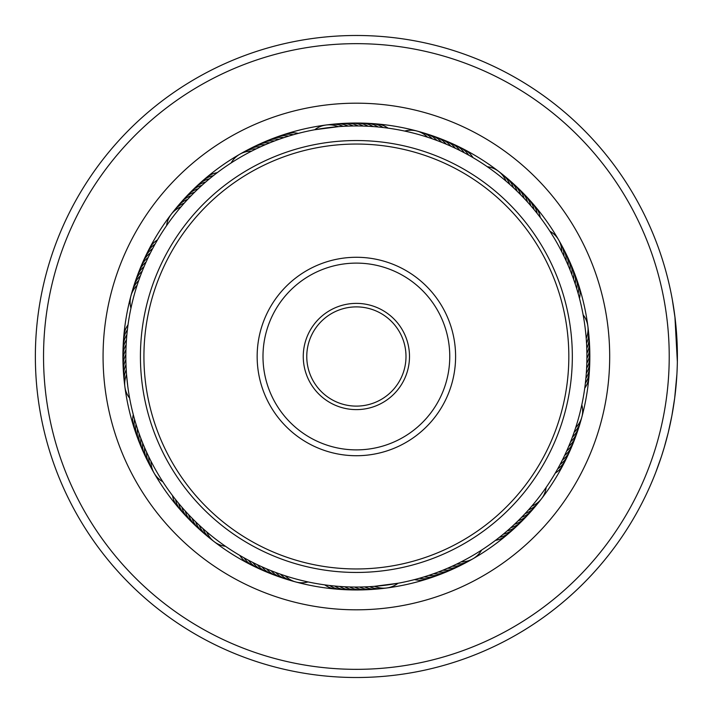 <?xml version="1.0" encoding="UTF-8"?>
<svg xmlns="http://www.w3.org/2000/svg" width="713" height="713" viewBox="0 0 713 713"><rect width="100%" height="100%" fill="white"/><g stroke="black" fill="none" stroke-linecap="round" stroke-linejoin="round"><path stroke-width="1.07" d="M369.566 43.939A312.847 312.847 0 0 0 43.814 343.309A312.847 312.847 0 0 0 343.185 669.061A312.847 312.847 0 0 0 668.946 369.69A312.847 312.847 0 0 0 369.566 43.939M342.846 677.225A321.01 321.01 0 0 1 35.65 342.962A321.01 321.01 0 0 1 369.913 35.775A321.01 321.01 0 0 1 677.109 370.038A321.01 321.01 0 0 1 342.846 677.225M367.061 103.412A253.311 253.311 0 0 1 609.463 367.177A253.311 253.311 0 0 1 345.698 609.588A253.311 253.311 0 0 1 103.296 345.823A253.311 253.311 0 0 1 367.061 103.412M346.536 589.758A233.463 233.463 0 0 0 589.633 366.348A233.463 233.463 0 0 0 366.224 123.242A233.463 233.463 0 0 0 123.117 346.652A233.463 233.463 0 0 0 346.536 589.758M674.703 398.006L671.878 415.741L668.277 432.479M667.68 434.859L666.503 439.404M665.532 442.942L664.748 445.705M664.543 446.427L663.429 450.161M664.997 444.832L663.776 449.012M663.215 450.839L662.582 452.88M661.896 455.028L661.076 457.532M660.773 458.459L661.272 456.962M661.53 456.168L664.124 447.835M664.266 447.363L668.197 432.773M674.694 398.006L676.895 374.432M677.341 350.662L677.261 347.169M676.494 332.481L675.71 323.649M675.398 320.743L675.113 318.265M677.35 361.758L674.917 316.67L672.314 299.603L675.14 318.488M675.425 321.019L677.341 350.743M674.997 317.365L675.746 324.041M676.093 327.677L676.209 328.987M676.521 380.136L675.879 387.631M660.425 459.484L655.889 472.006M655.835 472.149L661.263 456.971M158.134 238.802L157.511 239.862A23.351 23.351 -84.9 0 0 148.152 251.19M155.639 243.124L155.033 244.202A23.351 23.351 -86.1 0 0 145.924 255.726M153.224 247.5L152.644 248.587A23.351 23.351 -87.3 0 0 143.785 260.307M150.915 251.93L150.354 253.026A23.351 23.351 91.4 0 0 141.753 264.933M148.696 256.404L148.161 257.518A23.351 23.351 90.2 0 0 140.657 267.215M146.575 260.931L146.067 262.054A23.351 23.351 -91.1 0 0 137.983 274.318M144.552 265.494L144.071 266.626A23.351 23.351 87.7 0 0 136.254 279.068M142.636 270.111L142.172 271.252A23.351 23.351 86.4 0 0 134.632 283.854M140.809 274.755L140.381 275.913A23.351 23.351 -94.8 0 0 133.108 288.676M139.088 279.443L138.678 280.61A23.351 23.351 -96 0 0 131.691 293.533M137.475 284.175L137.092 285.343A23.351 23.351 0 0 0 130.951 308.203L131.344 306.403M218.267 171.895L217.287 172.644A23.351 23.351 -62.4 0 0 204.301 179.524M214.301 174.935L213.33 175.701A23.351 23.351 -63.6 0 0 200.505 182.858M208.276 179.819L209.453 178.838A23.351 23.351 -64.8 0 0 196.779 186.271M206.574 181.262L205.638 182.065A23.351 23.351 113.9 0 0 193.134 189.774M202.813 184.551L201.895 185.371A23.351 23.351 112.7 0 0 191.244 191.458M197.109 189.81L198.223 188.758A23.351 23.351 -68.6 0 0 186.057 197.002M195.505 191.36L194.622 192.225A23.351 23.351 110.2 0 0 182.644 200.727M191.966 194.89L191.102 195.763A23.351 23.351 108.9 0 0 179.311 204.533M188.499 198.481L187.662 199.382A23.351 23.351 -72.3 0 0 176.058 208.401M185.113 202.162L184.293 203.08A23.351 23.351 -73.5 0 0 172.894 212.34M181.815 205.905L181.013 206.841A23.351 23.351 0 0 0 166.592 225.611L167.644 224.096M294.603 134.383L293.408 134.721A23.351 23.351 -41.1 0 0 278.819 136.424M287.161 136.593L288.622 136.138A23.351 23.351 -42.3 0 0 274.068 138.153M277.705 139.793L279.139 139.276A23.351 23.351 135.2 0 0 264.692 141.932M273.026 141.548L274.452 141.005A23.351 23.351 -46.1 0 0 260.067 143.964M270.949 142.368L269.799 142.823A23.351 23.351 132.7 0 0 255.477 146.103M266.323 144.267L265.191 144.757A23.351 23.351 131.4 0 0 250.949 148.34M259.238 147.413L260.628 146.78A23.351 23.351 -49.8 0 0 246.466 150.666M254.728 149.57L256.11 148.901A23.351 23.351 -51 0 0 242.028 153.099M239.764 154.249A23.351 23.351 0 0 0 231.128 162.947L232.679 161.949M252.732 150.568L251.636 151.12A23.351 23.351 0 0 0 239.773 154.24M386.517 127.93L388.032 128.135A23.351 23.351 -17.4 0 0 373.986 123.821M369.129 126.308L373.371 126.584M374.111 126.638L375.484 126.745M348.728 123.287A23.351 23.351 -23.6 0 1 363.158 126.049L368.38 126.263M354.147 125.96L358.398 125.96M359.147 125.969L360.52 125.987M349.156 126.067L353.398 125.969M328.568 124.82A23.351 23.351 -28.5 0 1 343.185 126.335L348.407 126.094M326.037 125.016A23.351 23.351 0 0 0 314.727 129.748L338.434 126.656M339.183 126.593L338.203 126.673A23.351 23.351 0 0 0 326.055 125.016M467.345 154.409L468.682 155.149A23.351 23.351 3.9 0 0 457.158 146.04M462.933 152.056L464.288 152.769A23.351 23.351 2.7 0 0 452.568 143.91M453.976 147.636L455.366 148.286A23.351 23.351 -179.8 0 0 443.272 139.944M440.206 141.735L441.632 142.297A23.351 23.351 176.4 0 0 429.021 134.757M435.536 139.971L436.971 140.497A23.351 23.351 -4.8 0 0 424.199 133.233M426.08 136.744L427.533 137.208A23.351 23.351 0 0 0 404.672 131.067L406.481 131.459M539.313 216.191L540.24 217.403A23.351 23.351 27.6 0 0 533.36 204.426M516.016 190.157L517.112 191.227A23.351 23.351 -161.1 0 0 508.351 179.435M512.371 186.744L513.494 187.777A23.351 23.351 17.7 0 0 504.474 176.182M508.654 183.401L509.804 184.417A23.351 23.351 16.5 0 0 500.535 173.018M498.61 171.361A23.351 23.351 0 0 0 487.264 166.708L488.779 167.769M504.875 180.139L506.034 181.129A23.351 23.351 0 0 0 498.619 171.37M576.291 287.286L576.746 288.747A23.351 23.351 47.7 0 0 574.723 274.193M574.74 282.535L575.222 283.988A23.351 23.351 -133.6 0 0 572.887 269.478M569.473 268.507L570.052 269.924A23.351 23.351 -137.3 0 0 566.782 255.602M565.462 259.363L566.104 260.753A23.351 23.351 40.2 0 0 562.209 246.582M561.06 250.397L561.755 251.751A23.351 23.351 0 0 0 549.937 231.244L553.395 236.769M584.945 386.642L584.74 388.157A23.351 23.351 72.6 0 0 589.054 374.111M586.576 369.254L586.3 373.487M586.246 374.236L586.318 373.255A23.351 23.351 -111.1 0 0 589.704 358.96M589.598 348.853A23.351 23.351 66.4 0 1 586.826 363.274L586.612 368.505M586.924 356.357L586.915 358.523M586.906 359.263L586.915 358.282A23.351 23.351 -114.8 0 0 589.624 346.322M586.772 348.149L586.906 353.523M586.915 354.272L586.906 353.291A23.351 23.351 -116.1 0 0 589.045 338.755M586.496 342.445L586.549 343.309A23.351 23.351 61.5 0 0 588.056 328.693M582.984 314.068L583.394 316.287M558.466 467.461L557.726 468.798A23.351 23.351 93.9 0 0 566.835 457.274M560.819 463.058L560.115 464.413A23.351 23.351 92.7 0 0 568.974 452.693M563.083 458.602L562.405 459.974A23.351 23.351 -88.6 0 0 571.006 448.067M567.316 449.555L566.692 450.946A23.351 23.351 88.9 0 0 574.767 438.682M571.149 440.331L570.587 441.748A23.351 23.351 -93.6 0 0 578.127 429.146M572.913 435.652L572.379 437.087A23.351 23.351 85.2 0 0 579.642 424.324M576.14 426.205L575.667 427.657A23.351 23.351 0 0 0 581.808 404.797L581.416 406.597M496.694 539.438L495.473 540.356A23.351 23.351 117.6 0 0 508.449 533.476M504.483 533.181L503.307 534.162A23.351 23.351 115.2 0 0 515.98 526.729M511.996 526.604L510.865 527.629A23.351 23.351 -67.3 0 0 521.506 521.542M526.141 512.495L525.098 513.618A23.351 23.351 107.7 0 0 536.693 504.599M529.474 508.779L528.467 509.92A23.351 23.351 106.5 0 0 539.866 500.66M532.736 504.991L531.746 506.159A23.351 23.351 0 0 0 546.167 487.389L545.115 488.904M425.599 576.407L424.137 576.862A23.351 23.351 137.7 0 0 438.682 574.847M430.34 574.856L428.896 575.346A23.351 23.351 -43.6 0 0 443.397 573.011M453.521 565.587L452.131 566.22A23.351 23.351 130.2 0 0 466.293 562.334M458.022 563.43L456.65 564.099A23.351 23.351 129 0 0 470.732 559.901M462.487 561.176L461.124 561.88A23.351 23.351 0 0 0 481.631 550.053L480.081 551.051M326.242 585.07L324.727 584.865A23.351 23.351 162.6 0 0 338.773 589.179M343.63 586.692L339.388 586.416M364.031 589.713A23.351 23.351 156.4 0 1 349.602 586.951L344.37 586.737M358.612 587.04L354.361 587.04M353.612 587.031L352.24 587.013M363.603 586.933L359.352 587.031M384.191 588.18A23.351 23.351 151.5 0 1 369.575 586.665L364.343 586.906M373.576 586.407L374.557 586.327A23.351 23.351 0 0 0 398.023 583.252L374.325 586.344M238.686 554.741L239.746 555.365A23.351 23.351 -174.9 0 0 251.065 564.723M245.415 558.591L244.078 557.851A23.351 23.351 -176.1 0 0 255.602 566.96M254.274 563.208L252.91 562.521A23.351 23.351 1.4 0 0 264.817 571.122M256.288 564.188L257.393 564.714A23.351 23.351 0.2 0 0 269.487 573.056M263.329 567.432L261.929 566.808A23.351 23.351 178.9 0 0 274.202 574.892M272.553 571.265L271.127 570.703A23.351 23.351 -3.6 0 0 281.296 577.566M277.223 573.029L275.788 572.503A23.351 23.351 175.2 0 0 288.56 579.767M281.929 574.696L280.485 574.197A23.351 23.351 174 0 0 293.408 581.184M286.679 576.256L285.218 575.792A23.351 23.351 0 0 0 308.078 581.933L306.278 581.541M171.78 494.608L172.519 495.597A23.351 23.351 -152.4 0 0 179.4 508.574M174.81 498.574L175.576 499.546A23.351 23.351 -153.6 0 0 182.733 512.371M177.938 502.478L178.713 503.431A23.351 23.351 -154.8 0 0 186.155 516.096M181.138 506.31L181.94 507.246A23.351 23.351 23.9 0 0 187.804 518.012M184.426 510.071L185.246 510.989A23.351 23.351 22.7 0 0 193.223 523.324M187.795 513.761L188.633 514.661A23.351 23.351 -158.6 0 0 196.877 526.818M191.236 517.38L192.1 518.253A23.351 23.351 20.2 0 0 200.611 530.231M194.765 520.918L195.647 521.773A23.351 23.351 18.9 0 0 204.408 533.565M198.366 524.376L199.266 525.223A23.351 23.351 -162.3 0 0 208.276 536.818M202.037 527.763L202.955 528.583A23.351 23.351 -163.5 0 0 212.224 539.982M214.15 541.639A23.351 23.351 0 0 0 225.486 546.292L223.971 545.231M205.781 531.069L206.717 531.871A23.351 23.351 0 0 0 214.132 541.63M134.267 418.281L134.597 419.467A23.351 23.351 -131.1 0 0 136.308 434.057M135.657 423.076L136.014 424.253A23.351 23.351 -132.3 0 0 138.037 438.807M137.146 427.845L137.529 429.012A23.351 23.351 46.4 0 0 139.873 443.522M138.75 432.577L139.16 433.736A23.351 23.351 45.2 0 0 141.807 448.192M140.443 437.274L140.88 438.424A23.351 23.351 -136.1 0 0 143.839 452.817M142.243 441.935L142.707 443.076A23.351 23.351 42.7 0 0 145.978 457.398M144.151 446.552L144.632 447.684A23.351 23.351 41.4 0 0 148.215 461.935M146.147 451.133L146.655 452.247A23.351 23.351 -139.8 0 0 150.55 466.418M148.251 455.66L148.776 456.775A23.351 23.351 -141 0 0 152.974 470.847M154.124 473.12A23.351 23.351 0 0 0 162.822 481.756L161.824 480.197M150.443 460.143L151.004 461.249A23.351 23.351 0 0 0 154.115 473.102M128.188 323.631L128.019 324.843A23.351 23.351 -107.4 0 0 123.706 338.889M125.987 364.851L125.925 362.988M126.263 370.555L126.112 367.774M127.787 386.455A230.549 230.549 0 0 0 386.33 585.097A230.549 230.549 0 0 0 584.972 326.545A230.549 230.549 0 0 0 326.429 127.903A230.549 230.549 0 0 0 127.787 386.455L126.522 374.361M126.459 373.46L126.549 374.681A23.351 23.351 0 0 0 124.891 386.82M124.891 386.838A23.351 23.351 0 0 0 129.623 398.148L129.365 396.713M300.512 132.823L298.23 133.402A23.351 23.351 -39.9 0 0 283.605 134.793M286.109 136.923L283.863 137.654A23.351 23.351 136.4 0 0 269.362 139.989M385.412 127.787L383.077 127.502A23.351 23.351 -18.6 0 0 368.942 123.501M380.457 127.217L378.113 126.976A23.351 23.351 -19.8 0 0 363.897 123.278M350.529 126.032L348.176 126.103A23.351 23.351 -27.3 0 0 333.595 124.276M475.036 158.839L473.013 157.635A23.351 23.351 5.1 0 0 461.685 148.277M461.953 151.548L459.849 150.479A23.351 23.351 -178.6 0 0 447.942 141.878M452.969 147.163L450.83 146.192A23.351 23.351 -1.1 0 0 438.557 138.108M448.415 145.122L446.249 144.195A23.351 23.351 177.7 0 0 433.807 136.379M434.493 139.588L432.274 138.803A23.351 23.351 -6 0 0 419.351 131.816M538.636 215.308L537.183 213.454A23.351 23.351 26.4 0 0 530.017 200.629M535.534 211.396L534.037 209.569A23.351 23.351 25.2 0 0 526.604 196.904M532.344 207.545L530.82 205.754A23.351 23.351 -156.1 0 0 524.955 194.988M529.082 203.766L527.513 202.011A23.351 23.351 -157.3 0 0 519.527 189.676M525.731 200.068L524.117 198.339A23.351 23.351 21.4 0 0 515.882 186.182M522.299 196.431L520.659 194.747A23.351 23.351 -159.8 0 0 512.148 182.769M580.052 300.636L579.473 298.355A23.351 23.351 50.1 0 0 578.083 283.729M578.796 295.806L578.163 293.533A23.351 23.351 48.9 0 0 576.452 278.943M574.384 281.483L573.6 279.264A23.351 23.351 -134.8 0 0 570.953 264.808M572.699 276.778L571.879 274.576A23.351 23.351 43.9 0 0 568.912 260.183M569.045 267.482L568.127 265.316A23.351 23.351 -138.6 0 0 564.544 251.065M564.99 258.356L563.974 256.225A23.351 23.351 39 0 0 559.776 242.153M127.672 327.463L127.386 329.798A23.351 23.351 -108.6 0 0 123.376 343.933M127.092 332.427L126.861 334.771A23.351 23.351 -109.8 0 0 123.162 348.987M126.629 337.401L126.442 339.744A23.351 23.351 68.9 0 0 123.046 354.04M126.263 342.383L126.13 344.736A23.351 23.351 67.7 0 0 122.912 356.562M126.014 347.365L125.934 349.726A23.351 23.351 -113.6 0 0 123.162 364.147M125.871 352.365L125.836 354.717A23.351 23.351 65.2 0 0 123.135 366.678M125.836 357.356L125.853 359.709A23.351 23.351 63.9 0 0 123.714 374.245M586.852 350.653L586.781 348.292A23.351 23.351 62.7 0 0 588.608 333.72M132.707 412.364L133.286 414.645A23.351 23.351 -129.9 0 0 134.677 429.271M264.345 567.878L266.51 568.805A23.351 23.351 -2.3 0 0 278.952 576.621M246.395 559.117L248.472 560.231A23.351 23.351 -177.3 0 0 260.183 569.09M362.231 586.968L364.584 586.897A23.351 23.351 152.7 0 0 379.164 588.724M332.303 585.783L334.647 586.024A23.351 23.351 160.2 0 0 348.862 589.722M327.338 585.213L329.682 585.498A23.351 23.351 161.4 0 0 343.818 589.499M445.393 569.17L447.568 568.243A23.351 23.351 -48.6 0 0 461.81 564.66M440.768 571.051L442.951 570.177A23.351 23.351 -47.3 0 0 457.274 566.897M436.098 572.824L438.308 571.995A23.351 23.351 133.9 0 0 452.693 569.036M431.392 574.5L433.62 573.724A23.351 23.351 -44.8 0 0 448.067 571.068M417.078 578.911L419.342 578.279A23.351 23.351 138.9 0 0 433.941 576.576M412.239 580.177L414.529 579.598A23.351 23.351 140.1 0 0 429.155 578.207M520.009 518.912L521.658 517.237A23.351 23.351 -71.1 0 0 533.449 508.467M516.444 522.424L518.137 520.775A23.351 23.351 -69.8 0 0 530.115 512.273M512.816 525.846L514.536 524.242A23.351 23.351 111.4 0 0 526.693 515.998M505.33 532.468L507.121 530.935A23.351 23.351 -66.1 0 0 519.625 523.226M497.567 538.752L499.421 537.299A23.351 23.351 116.4 0 0 512.255 530.142M573.288 434.609L574.081 432.39A23.351 23.351 84 0 0 581.059 419.467M567.762 448.539L568.689 446.374A23.351 23.351 -92.3 0 0 576.496 433.932M563.573 457.603L564.598 455.482A23.351 23.351 -89.8 0 0 572.093 445.785M554.046 475.161L555.249 473.138A23.351 23.351 95.1 0 0 564.607 461.81M586.496 370.617L586.621 368.264A23.351 23.351 -112.3 0 0 589.847 356.438M585.667 380.573L585.899 378.229A23.351 23.351 70.2 0 0 589.598 364.013M585.088 385.537L585.373 383.202A23.351 23.351 71.4 0 0 589.384 369.067M139.819 269.612A23.351 23.351 90.2 0 1 140.657 267.223M583.136 314.852A23.351 23.351 0 0 1 587.86 326.162M587.869 326.18A23.351 23.351 0 0 1 586.211 338.319M124.704 384.307A23.351 23.351 -118.5 0 1 126.21 369.69M124.151 379.28A23.351 23.351 -117.3 0 1 125.978 364.708M283.738 578.243A23.351 23.351 -3.6 0 1 281.305 577.566M374.129 589.17A23.351 23.351 -26.1 0 1 359.593 587.022M338.63 123.83A23.351 23.351 153.9 0 1 341.144 123.536M341.153 123.536A23.351 23.351 153.9 0 1 353.167 125.978M369.084 589.499A23.351 23.351 -24.8 0 1 354.593 587.04M589.375 343.8A23.351 23.351 -114.8 0 1 589.624 346.313M343.675 123.501A23.351 23.351 155.2 0 1 358.158 125.96M123.385 369.2A23.351 23.351 65.2 0 1 123.135 366.687M358.978 589.829A23.351 23.351 -22.3 0 1 344.611 586.746M523.199 519.652A23.351 23.351 -67.3 0 1 521.515 521.533M572.94 443.388A23.351 23.351 -89.8 0 1 572.102 445.777M589.704 353.906A23.351 23.351 -112.3 0 1 589.847 356.429M353.782 123.171A23.351 23.351 157.7 0 1 368.149 126.254M189.56 193.348A23.351 23.351 112.7 0 1 191.244 191.467M123.055 359.094A23.351 23.351 67.7 0 1 122.912 356.571M189.649 519.75A23.351 23.351 23.9 0 1 187.804 518.021M353.915 589.829A23.351 23.351 -21.1 0 1 339.629 586.434M523.11 193.25A23.351 23.351 -156.1 0 1 524.955 194.979M358.835 123.171A23.351 23.351 158.9 0 1 373.131 126.566M316.527 321.385A53.11 53.11 0 0 1 391.499 316.652A53.11 53.11 0 0 1 396.223 391.615A53.11 53.11 0 0 1 321.26 396.348A53.11 53.11 0 0 1 316.527 321.385M393.603 389.298A49.607 49.607 0 0 0 389.182 319.281A49.607 49.607 0 0 0 319.157 323.702A49.607 49.607 0 0 0 323.577 393.719A49.607 49.607 0 0 0 393.603 389.298M196.993 216.03A212.456 212.456 0 0 0 215.905 515.891A212.456 212.456 0 0 0 515.766 496.97A212.456 212.456 0 0 0 496.845 197.109A212.456 212.456 0 0 0 196.993 216.03M518.396 499.287A215.959 215.959 0 0 1 213.597 518.511A215.959 215.959 0 0 1 194.364 213.713A215.959 215.959 0 0 1 499.162 194.489A215.959 215.959 0 0 1 518.396 499.287M281.938 290.895A99.223 99.223 0 0 1 421.98 282.063A99.223 99.223 0 0 1 430.821 422.105A99.223 99.223 0 0 1 290.77 430.937A99.223 99.223 0 0 1 281.938 290.895M426.436 418.246A93.385 93.385 0 0 0 418.121 286.439A93.385 93.385 0 0 0 286.314 294.754A93.385 93.385 0 0 0 294.629 426.561A93.385 93.385 0 0 0 426.436 418.246"/></g></svg>

